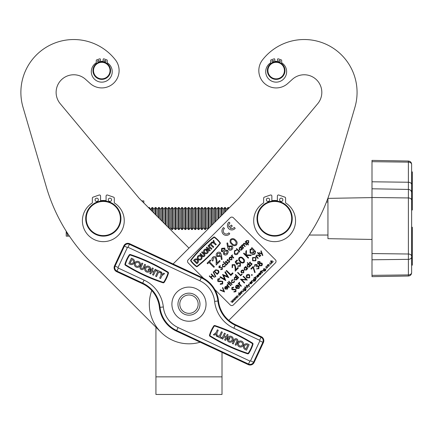 <?xml version="1.0" encoding="UTF-8"?>
<svg xmlns="http://www.w3.org/2000/svg" width="434" height="434" viewBox="0 0 434 434"><rect width="100%" height="100%" fill="white"/><g stroke="black" fill="none" stroke-linecap="round" stroke-linejoin="round"><path stroke-width="0.65" d="M155.936 327.198L155.936 376.848L155.936 327.198L90.863 262.125L160.938 332.2M222.007 352.381L222.007 376.848L222.007 352.381M155.936 394.463L222.007 394.463L222.007 376.848L155.936 376.848L155.936 394.463M193.624 294.192A11.013 11.013 0 0 0 178.992 299.52A11.013 11.013 0 0 0 184.32 314.151A11.013 11.013 0 0 0 198.951 308.824A11.013 11.013 0 0 0 193.624 294.192A11.013 11.013 0 0 1 198.506 309.675A11.013 11.013 0 0 1 183.463 313.706A11.013 11.013 0 0 1 179.437 298.663M181.016 299.579A9.19 9.19 0 0 1 193.564 296.216A9.19 9.19 0 0 1 196.927 308.764A9.19 9.19 0 0 1 184.379 312.127A9.19 9.19 0 0 1 181.016 299.579M181.759 319.641A17.067 17.067 0 0 0 204.441 311.384A17.067 17.067 0 0 0 196.184 288.702A17.067 17.067 0 0 0 173.502 296.959A17.067 17.067 0 0 0 181.759 319.641M130.607 263.405A2.034 2.034 0 0 0 133.314 262.424A2.034 2.034 0 0 0 132.327 259.722L131.898 259.521L130.178 263.205L130.607 263.405M138.712 261.577A3.049 3.049 0 0 0 134.659 263.053A3.049 3.049 0 0 0 136.135 267.105A3.049 3.049 0 0 0 140.187 265.63A3.049 3.049 0 0 0 138.712 261.577M136.564 266.183A2.034 2.034 0 0 0 139.265 265.201A2.034 2.034 0 0 0 138.283 262.494A2.034 2.034 0 0 0 135.582 263.481A2.034 2.034 0 0 0 136.564 266.183M141.169 269.449A2.034 2.034 0 0 0 143.871 268.467L145.591 264.783L144.668 264.355L142.949 268.038A1.02 1.02 0 0 1 141.598 268.532A1.02 1.02 0 0 1 141.104 267.176L142.824 263.492L141.902 263.064L140.182 266.747A2.034 2.034 0 0 0 141.169 269.449M149.008 266.378A3.049 3.049 0 0 0 144.956 267.854A3.049 3.049 0 0 0 146.432 271.906A3.049 3.049 0 0 0 150.658 269.953L148.509 268.95L148.081 269.867L149.291 270.431A2.034 2.034 0 0 1 145.878 268.283A2.034 2.034 0 0 1 149.73 268.847L150.766 269.324A3.049 3.049 0 0 0 149.008 266.378M143.898 274.657A177.132 177.132 0 0 1 125.686 264.832A0.559 0.559 0 0 1 125.442 264.197A33.109 33.109 0 0 1 129.614 255.252A0.559 0.559 0 0 1 130.254 255.029A177.132 177.132 0 0 1 167.703 272.492A0.559 0.559 0 0 1 167.947 273.127A33.109 33.109 0 0 1 163.775 282.073A0.559 0.559 0 0 1 163.13 282.295A177.132 177.132 0 0 1 143.898 274.657M162.972 282.778A177.636 177.636 0 0 1 125.421 265.266A1.069 1.069 0 0 1 124.954 264.056A33.619 33.619 0 0 1 129.191 254.97A1.069 1.069 0 0 1 130.417 254.546A177.636 177.636 0 0 1 167.969 272.058A1.069 1.069 0 0 1 168.43 273.268A33.619 33.619 0 0 1 164.198 282.355A1.069 1.069 0 0 1 162.972 282.778M231.512 336.437A3.049 3.049 0 0 0 227.28 338.39L229.434 339.393L229.863 338.471L228.653 337.907A2.034 2.034 0 0 1 232.065 340.061A2.034 2.034 0 0 1 228.208 339.496L227.177 339.014A3.049 3.049 0 0 0 232.987 340.489A3.049 3.049 0 0 0 231.512 336.437M241.809 341.238A3.049 3.049 0 0 0 237.756 342.714A3.049 3.049 0 0 0 239.226 346.766A3.049 3.049 0 0 0 243.284 345.29A3.049 3.049 0 0 0 241.809 341.238M239.66 345.844A2.034 2.034 0 0 0 242.362 344.862A2.034 2.034 0 0 0 241.38 342.16A2.034 2.034 0 0 0 238.673 343.142A2.034 2.034 0 0 0 239.66 345.844M247.331 344.938L247.331 344.938A2.034 2.034 0 0 0 244.63 345.92A2.034 2.034 0 0 0 245.611 348.621L246.045 348.822L247.765 345.139L247.331 344.938M210.24 335.851A177.132 177.132 0 0 0 247.684 353.314A0.559 0.559 0 0 0 248.324 353.092A33.109 33.109 0 0 0 252.496 344.14A0.559 0.559 0 0 0 252.257 343.511A177.132 177.132 0 0 0 214.808 326.048A0.559 0.559 0 0 0 214.168 326.27A33.109 33.109 0 0 0 209.996 335.216A0.559 0.559 0 0 0 210.24 335.851M228.235 346.137A177.636 177.636 0 0 0 247.526 353.791A1.069 1.069 0 0 0 248.747 353.368A33.619 33.619 0 0 0 252.984 344.287A1.069 1.069 0 0 0 252.523 343.077A177.636 177.636 0 0 0 214.971 325.565A1.069 1.069 0 0 0 213.745 325.988A33.619 33.619 0 0 0 209.508 335.075A1.069 1.069 0 0 0 209.975 336.285A177.636 177.636 0 0 0 228.235 346.137M218.524 300.941A29.729 29.729 0 0 0 201.533 277.228L129.685 243.718A4.405 4.405 0 0 0 123.831 245.85L114.522 265.809A4.405 4.405 0 0 0 116.654 271.662L142.428 283.684A29.729 29.729 0 0 1 159.414 307.397A29.729 29.729 0 0 0 176.405 331.115L248.259 364.62A4.405 4.405 0 0 0 254.112 362.493L263.422 342.534A4.405 4.405 0 0 0 261.29 336.681L235.516 324.659A29.729 29.729 0 0 1 218.524 300.941L217.895 301.012A30.364 30.364 0 0 0 235.25 325.234L235.516 324.659M249.116 344.645L247.76 344.016A3.049 3.049 0 0 0 243.707 345.491A3.049 3.049 0 0 0 245.183 349.544L246.534 350.173L249.116 344.645M233.275 343.988L234.989 340.305A1.02 1.02 0 0 1 236.346 339.811A1.02 1.02 0 0 1 236.834 341.162L235.119 344.851L236.036 345.28L237.756 341.591A2.034 2.034 0 0 0 236.774 338.889A2.034 2.034 0 0 0 234.072 339.876L232.353 343.56L233.275 343.988M225.702 337.657L223.857 336.795L222.783 339.1L221.866 338.666L224.443 333.138L225.365 333.572L224.291 335.873L226.136 336.735L227.21 334.43L228.127 334.858L225.55 340.386L224.628 339.958L225.702 337.657M217.89 335.694L217.461 336.616L221.15 338.336L221.579 337.413L220.195 336.768L222.344 332.162L221.421 331.733L219.273 336.339L217.89 335.694M216.083 333.73L216.148 336.003L217.071 336.431L216.973 333.024L218.264 330.258L217.342 329.829L216.056 332.596L213.382 334.712L214.304 335.146L216.083 333.73M161.86 274.608L161.795 272.34L160.873 271.906L160.965 275.319L159.679 278.08L160.602 278.514L161.887 275.747L164.562 273.626L163.64 273.198L161.86 274.608M160.048 272.644L160.477 271.727L156.793 270.008L156.365 270.924L157.748 271.57L155.6 276.181L156.517 276.61L158.665 272.004L160.048 272.644M152.236 270.686L154.081 271.548L155.155 269.243L156.077 269.671L153.5 275.199L152.578 274.771L153.652 272.465L151.808 271.608L150.734 273.914L149.811 273.48L152.388 267.952L153.311 268.386L152.236 270.686M128.827 263.698L130.178 264.328A3.049 3.049 0 0 0 134.231 262.852A3.049 3.049 0 0 0 132.761 258.8L131.404 258.17L128.827 263.698M371.998 161.681L408.394 162.132L408.394 161.03L371.998 160.396L371.998 276.653L408.394 276.019L408.394 162.132A3.304 2.338 0 0 1 411.638 164.47L411.638 171.88L412.3 171.88L412.3 201.409L411.638 201.409L411.638 227.275L412.3 227.275L412.3 265.169L411.638 265.169L412.3 264.957M411.638 241.065L411.638 257.872L412.3 257.872M371.998 239.443L327.952 238.673L327.952 198.371L371.998 197.6M411.638 164.47L411.638 272.579A3.304 2.338 180 0 1 408.394 274.912L371.998 275.362M411.638 185.904L411.638 172.108L412.3 172.108M411.638 227.047L412.3 227.275M412.3 201.409L412.3 202.705L411.638 202.705M411.638 210.002L412.3 210.002L412.3 202.705M105.272 62.024A9.25 9.25 0 0 0 104.41 61.72M103.14 61.438A9.25 9.25 0 0 0 100.39 61.438M99.12 61.72A9.25 9.25 0 0 0 98.258 62.024M106.075 200.676A18.06 18.06 0 0 0 100.569 200.676M208.108 228.973L208.108 207.512L206.828 209.334L206.828 227.709L207.875 229.206L188.969 248.112L139.14 198.278L60.207 103.672A17.62 17.62 0 0 1 61.52 79.693A17.62 17.62 0 0 1 85.536 79.303L90.153 83.464A17.344 17.344 0 0 0 115.455 59.935A52.856 52.856 0 0 0 23.007 107.231L46.351 187.016A176.182 176.182 0 0 0 90.863 262.125M272.671 62.024A9.25 9.25 0 0 1 273.534 61.72M274.798 61.438A9.25 9.25 0 0 1 277.554 61.438M278.818 61.72A9.25 9.25 0 0 1 279.68 62.024M271.863 200.676A18.06 18.06 0 0 1 277.369 200.676M200.172 342.198A39.64 39.64 0 0 1 151.759 290.514M287.075 262.125L228.832 320.373L287.075 262.125A176.182 176.182 0 0 0 331.592 187.016L354.936 107.231L331.592 187.016M173.112 263.97L238.803 198.278L317.731 103.672A17.62 17.62 0 0 0 316.424 79.693A17.62 17.62 0 0 0 292.407 79.303L287.791 83.464A17.344 17.344 0 0 1 262.483 59.935A52.856 52.856 0 0 1 354.936 107.231M292.407 79.303L287.791 83.464M228.675 208.407L228.675 207.512L229.043 208.038L238.803 198.278M188.969 248.112L169.699 228.843L170.491 227.709L170.491 209.334L171.766 207.512L171.766 229.532L170.491 227.709M148.645 207.783L143.844 202.982L143.844 200.904L142.271 200.904L142.509 201.653M142.271 200.904L141.766 200.904L139.14 198.278M60.207 103.672A17.62 17.62 0 0 1 61.52 79.693A17.62 17.62 0 0 1 85.536 79.303L90.153 83.464M23.007 107.231L46.351 187.016M291.686 218.524A17.067 17.067 0 0 0 274.619 201.457A17.067 17.067 0 0 0 257.552 218.524A17.067 17.067 0 0 0 274.619 235.591A17.067 17.067 0 0 0 291.686 218.524M256.999 218.524A17.62 17.62 0 0 1 274.619 200.904A17.62 17.62 0 0 1 292.239 218.524A17.62 17.62 0 0 1 274.619 236.139A17.62 17.62 0 0 1 256.999 218.524M120.392 218.524A17.067 17.067 0 0 0 103.325 201.457A17.067 17.067 0 0 0 86.257 218.524A17.067 17.067 0 0 0 103.325 235.591A17.067 17.067 0 0 0 120.392 218.524M85.704 218.524A17.62 17.62 0 0 1 103.325 200.904A17.62 17.62 0 0 1 120.94 218.524A17.62 17.62 0 0 1 103.325 236.139A17.62 17.62 0 0 1 85.704 218.524M110.024 70.585A8.257 8.257 0 0 0 101.768 62.328A8.257 8.257 0 0 0 93.505 70.585A8.257 8.257 0 0 0 101.768 78.847A8.257 8.257 0 0 0 110.024 70.585M92.957 70.585A8.81 8.81 0 0 1 101.768 61.774A8.81 8.81 0 0 1 110.572 70.585A8.81 8.81 0 0 1 101.768 79.395A8.81 8.81 0 0 1 92.957 70.585M284.433 70.585A8.257 8.257 0 0 0 276.176 62.328A8.257 8.257 0 0 0 267.919 70.585A8.257 8.257 0 0 0 276.176 78.847A8.257 8.257 0 0 0 284.433 70.585M267.366 70.585A8.81 8.81 0 0 1 276.176 61.774A8.81 8.81 0 0 1 284.986 70.585A8.81 8.81 0 0 1 276.176 79.395A8.81 8.81 0 0 1 267.366 70.585M227.926 209.155L227.926 207.512L228.675 207.512M225.371 211.711L225.371 207.512L224.622 207.512L224.622 212.459M223.347 213.734L223.347 209.334L224.622 207.512M222.067 215.014L222.067 207.512L221.318 207.512L221.318 215.763M220.043 217.038L220.043 209.334L221.318 207.512M218.769 218.313L218.769 207.512L218.014 207.512L218.014 219.067M216.74 220.342L216.74 209.334L218.014 207.512M215.465 221.617L215.465 207.512L214.711 207.512L214.711 222.371M213.436 223.646L213.436 209.334L214.711 207.512M212.161 224.921L212.161 207.512L211.407 207.512L211.407 225.669M210.132 226.949L210.132 209.334L211.407 207.512M208.857 228.224L208.857 207.512L208.108 207.512M206.828 227.709L205.553 229.532L205.553 207.512L204.805 207.512L204.805 229.532L203.524 227.709L203.524 209.334L204.805 207.512M203.524 227.709L202.249 229.532L202.249 207.512L201.501 207.512L201.501 229.532L200.22 227.709L200.22 209.334L201.501 207.512M200.22 227.709L198.946 229.532L198.946 207.512L198.197 207.512L198.197 229.532L196.917 227.709L196.917 209.334L198.197 207.512M196.917 227.709L195.642 229.532L195.642 207.512L194.893 207.512L194.893 229.532L193.618 227.709L193.618 209.334L194.893 207.512M193.618 227.709L192.338 229.532L192.338 207.512L191.589 207.512L191.589 229.532L190.314 227.709L190.314 209.334L191.589 207.512M190.314 227.709L189.034 229.532L189.034 207.512L188.285 207.512L188.285 229.532L187.011 227.709L187.011 209.334L188.285 207.512M187.011 227.709L185.73 229.532L185.73 207.512L184.982 207.512L184.982 229.532L183.707 227.709L183.707 209.334L184.982 207.512M183.707 227.709L182.426 229.532L182.426 207.512L181.678 207.512L181.678 229.532L180.403 227.709L180.403 209.334L181.678 207.512M180.403 227.709L179.123 229.532L179.123 207.512L178.374 207.512L178.374 229.532L177.099 227.709L177.099 209.334L178.374 207.512M177.099 227.709L175.824 229.532L175.824 207.512L175.07 207.512L175.07 229.532L173.795 227.709L173.795 209.334L175.07 207.512M173.795 227.709L172.52 229.532L172.52 207.512L171.766 207.512M169.217 228.355L169.217 207.512L168.468 207.512L168.468 227.606M167.188 226.326L167.188 209.334L168.468 207.512M165.913 225.051L165.913 207.512L165.164 207.512L165.164 224.302M163.884 223.027L163.884 209.334L165.164 207.512M162.609 221.747L162.609 207.512L161.86 207.512L161.86 220.998M160.58 219.723L160.58 209.334L161.86 207.512M159.305 218.443L159.305 207.512L158.556 207.512L158.556 217.694M157.276 216.42L157.276 209.334L158.556 207.512M156.001 215.139L156.001 207.512L155.253 207.512L155.253 214.391M153.972 213.116L153.972 209.334L155.253 207.512M152.697 211.835L152.697 207.512L151.949 207.512L151.949 211.087M149.394 208.537L149.394 207.512L148.645 207.512M66.218 231.197L66.218 236.139L67.791 236.139L66.662 231.908M69.435 236.139L67.791 236.139M150.674 209.812L151.949 207.512M226.651 210.43L226.651 209.334L227.926 207.512M97.639 61.227A0.825 0.825 0 0 0 98.464 62.051A0.825 0.825 0 0 0 99.288 61.227A0.825 0.825 0 0 0 98.464 60.402A0.825 0.825 0 0 0 97.639 61.227M104.241 61.227A0.825 0.825 0 0 0 105.071 62.051A0.825 0.825 0 0 0 105.896 61.227A0.825 0.825 0 0 0 105.071 60.402A0.825 0.825 0 0 0 104.241 61.227M100.39 61.883L100.39 59.366A0.548 0.548 0 0 0 99.657 58.845L96.646 59.903A0.548 0.548 0 0 0 96.277 60.418L96.277 62.784A10.459 10.459 0 0 0 101.768 82.145A10.459 10.459 0 0 0 107.258 62.784L107.258 60.418A0.548 0.548 0 0 0 106.889 59.903L103.872 58.845A0.548 0.548 0 0 0 103.14 59.366L103.14 61.883M272.047 61.227A0.825 0.825 0 0 0 272.872 62.051A0.825 0.825 0 0 0 273.697 61.227A0.825 0.825 0 0 0 272.872 60.402A0.825 0.825 0 0 0 272.047 61.227M278.655 61.227A0.825 0.825 0 0 0 279.48 62.051A0.825 0.825 0 0 0 280.304 61.227A0.825 0.825 0 0 0 279.48 60.402A0.825 0.825 0 0 0 278.655 61.227M274.798 61.883L274.798 59.366A0.548 0.548 0 0 0 274.066 58.845L271.055 59.903A0.548 0.548 0 0 0 270.686 60.418L270.686 62.784A10.459 10.459 0 0 0 276.176 82.145A10.459 10.459 0 0 0 281.666 62.784L281.666 60.418A0.548 0.548 0 0 0 281.297 59.903L278.286 58.845A0.548 0.548 0 0 0 277.554 59.366L277.554 61.883M95.062 199.803A1.649 1.649 0 0 0 96.717 201.457A1.649 1.649 0 0 0 98.366 199.803A1.649 1.649 0 0 0 96.717 198.154A1.649 1.649 0 0 0 95.062 199.803M108.278 199.803A1.649 1.649 0 0 0 109.932 201.457A1.649 1.649 0 0 0 111.581 199.803A1.649 1.649 0 0 0 109.932 198.154A1.649 1.649 0 0 0 108.278 199.803M100.569 201.121L100.569 196.081A1.101 1.101 0 0 0 99.104 195.04L93.082 197.15A1.101 1.101 0 0 0 92.344 198.192L92.344 202.917A20.919 20.919 0 0 0 103.325 241.646A20.919 20.919 0 0 0 114.299 202.917L114.299 198.192A1.101 1.101 0 0 0 113.567 197.15L107.54 195.04A1.101 1.101 0 0 0 106.075 196.081L106.075 201.121M266.362 199.803A1.649 1.649 0 0 0 268.011 201.457A1.649 1.649 0 0 0 269.666 199.803A1.649 1.649 0 0 0 268.011 198.154A1.649 1.649 0 0 0 266.362 199.803M279.572 199.803A1.649 1.649 0 0 0 281.227 201.457A1.649 1.649 0 0 0 282.876 199.803A1.649 1.649 0 0 0 281.227 198.154A1.649 1.649 0 0 0 279.572 199.803M271.863 201.121L271.863 196.081A1.101 1.101 0 0 0 270.398 195.04L264.377 197.15A1.101 1.101 0 0 0 263.639 198.192L263.639 202.917A20.919 20.919 0 0 0 274.619 241.646A20.919 20.919 0 0 0 285.599 202.917L285.599 198.192A1.101 1.101 0 0 0 284.861 197.15L278.834 195.04A1.101 1.101 0 0 0 277.369 196.081L277.369 201.121M228.68 228.647A4.405 4.405 0 0 0 235.206 228.317L234.262 227.378A3.081 3.081 0 0 1 230.134 228.127L232.261 226L231.327 225.062L229.195 227.194A3.081 3.081 0 0 1 229.949 223.06L229.006 222.121A4.405 4.405 0 0 0 228.68 228.647M224.166 233.161A3.081 3.081 0 0 1 224.497 228.512L223.559 227.568A4.405 4.405 0 0 0 223.228 234.094A4.405 4.405 0 0 0 229.754 233.769L228.816 232.825A3.081 3.081 0 0 1 224.166 233.161M204.826 252.501A1.584 1.584 0 0 1 206.264 249.827L206.893 249.197A2.382 2.382 0 0 0 204.262 253.06A2.382 2.382 0 0 0 207.626 253.06A2.382 2.382 0 0 0 207.322 249.441L206.014 250.749L206.573 251.308L207.311 250.575A1.584 1.584 0 0 1 204.826 252.501M198.56 258.767A1.584 1.584 0 0 0 200.801 258.767A1.584 1.584 0 0 0 200.801 256.521A1.584 1.584 0 0 0 198.56 256.521A1.584 1.584 0 0 0 198.56 258.767M201.36 255.962A2.382 2.382 0 0 0 197.996 255.962A2.382 2.382 0 0 0 197.996 259.326A2.382 2.382 0 0 0 201.36 259.326A2.382 2.382 0 0 0 201.36 255.962M191.101 260.78A25.828 25.828 0 0 0 196.548 266.221A0.434 0.434 0 0 0 197.074 266.216A138.158 138.158 0 0 0 219.864 243.425A0.434 0.434 0 0 0 219.875 242.899A25.828 25.828 0 0 0 214.429 237.452A0.434 0.434 0 0 0 213.897 237.463A138.158 138.158 0 0 0 191.112 260.248A0.434 0.434 0 0 0 191.101 260.78M193.342 263.986A26.224 26.224 0 0 0 196.309 266.541A0.83 0.83 0 0 0 197.324 266.525A138.56 138.56 0 0 0 220.174 243.675A0.83 0.83 0 0 0 220.19 242.66A26.224 26.224 0 0 0 214.662 237.132A0.83 0.83 0 0 0 213.653 237.148A138.56 138.56 0 0 0 190.797 260.004A0.83 0.83 0 0 0 190.781 261.013A26.224 26.224 0 0 0 193.342 263.986M214.884 289.597L230.237 304.95A2.203 2.203 0 0 0 233.351 304.95L275.395 262.906A2.203 2.203 0 0 0 275.395 259.787L233.351 217.743A2.203 2.203 0 0 0 230.237 217.743L188.193 259.787A2.203 2.203 0 0 0 188.193 262.906L203.546 278.259M194.372 259.586L193.553 260.411L196.917 263.774L197.741 262.95A2.382 2.382 0 0 0 197.741 259.586A2.382 2.382 0 0 0 194.372 259.586M194.671 260.411L196.917 262.651L197.177 262.391A1.584 1.584 0 0 0 197.177 260.145A1.584 1.584 0 0 0 194.937 260.145L194.671 260.411M212.047 241.917L211.483 242.476L214.011 243.317L215.693 244.998L216.251 244.44L214.57 242.758L213.729 240.235L213.165 240.794L213.729 242.476L212.047 241.917M211.244 242.714L208.998 244.96L209.562 245.519L210.403 244.678L213.208 247.483L213.767 246.924L210.962 244.12L211.803 243.279L211.244 242.714M208.005 245.953L209.405 247.358L208.282 248.481L206.882 247.076L206.324 247.64L209.687 251.004L210.246 250.445L208.846 249.04L209.969 247.917L211.369 249.322L211.928 248.758L208.564 245.394L208.005 245.953M200.503 253.461L199.938 254.02L202.184 256.266A1.584 1.584 0 0 0 204.425 256.266A1.584 1.584 0 0 0 204.425 254.02L202.184 251.78L201.62 252.338L203.866 254.579A0.792 0.792 0 0 1 203.866 255.702A0.792 0.792 0 0 1 202.743 255.702L200.503 253.461M208.966 262.451L207.642 263.774L207.083 263.216L210.295 260.004L210.853 260.563L209.524 261.886L214.418 266.78L213.859 267.339L208.966 262.451M213.235 257.899L213.159 260.492L212.6 261.051C211.591 259.782 211.629 258.534 212.709 257.313C213.816 256.299 214.955 256.25 216.121 257.161L216.924 260.302L216.924 263.156L219.588 260.492L220.147 261.051L216.165 265.033L216.165 260.525L215.595 257.753L213.235 257.899M221.481 255.089L222.105 259.375L221.356 259.57L220.792 255.697L220.228 256.358L216.854 256.499C215.942 255.29 216.007 254.107 217.06 252.957C218.204 251.932 219.371 251.883 220.564 252.805L221.481 255.089M219.783 255.686L219.973 253.331L217.597 253.543L217.385 255.914L219.783 255.686M222.208 248.932L221.904 250.928L223.977 250.657L224.199 248.611L222.208 248.932M224.774 248.069L225.078 250.049L227.644 250.38L228.327 251.953L227.373 254.107C226.212 255.252 224.991 255.349 223.705 254.405L223.353 251.769L221.335 251.476L221.676 248.34L224.774 248.069M224.546 251.205L224.28 253.863L226.819 253.543L227.096 250.95L224.546 251.205M227.633 247.358L226.928 243.094L227.682 242.937L228.306 246.718L228.854 246.056L232.174 245.964C233.096 247.163 233.042 248.335 232 249.479C230.872 250.483 229.722 250.526 228.55 249.61L227.633 247.358M229.282 246.745L229.13 249.067L231.468 248.894L231.642 246.555L229.282 246.745M236.432 245.047C234.669 246.176 233.058 245.872 231.61 244.141C229.874 242.693 229.57 241.082 230.704 239.318C232.478 238.163 234.105 238.445 235.591 240.159C237.306 241.64 237.588 243.273 236.432 245.047M232.168 243.582C233.253 244.96 234.496 245.253 235.89 244.467L236.183 242.302L235.033 240.718C233.921 239.373 232.673 239.091 231.279 239.856C230.492 241.255 230.79 242.492 232.168 243.582M212.367 279.214L209.253 276.1L209.535 275.823L210.81 277.098L212.41 275.503L211.13 274.223L211.412 273.946L214.526 277.06L214.244 277.337L212.731 275.823L211.13 277.418L212.649 278.937L212.367 279.214M213.192 272.004L213.485 271.711L215.817 276.642L215.524 276.941L213.192 272.004M218.166 273.42L217.201 274.386L214.087 271.272L215.817 269.764L218.237 270.311C219.181 271.369 219.159 272.406 218.166 273.42M217.163 273.783L218.329 272.46L217.96 270.588L215.948 270.219L214.684 271.31L217.163 273.783M222.3 269.443L220.673 269.709L220.776 269.292L221.98 269.123L222.062 267.984L219.007 267.642L219.045 266.151L220.401 265.847L220.342 266.292L219.333 266.498L219.273 267.349L222.349 267.713L222.3 269.443M222.55 264.404L224.123 263.899L224.036 264.273L222.805 264.707L222.723 266.574L224.606 266.498L225.034 265.272L225.42 265.196L224.883 266.785L222.468 266.877L222.55 264.404M223.309 262.288L223.331 261.789L223.83 261.767L223.808 262.266L223.309 262.288M226.423 265.158L224.15 262.885L224.427 262.603L226.705 264.881L226.423 265.158M225.561 261.393L226.467 261.132L226.472 261.518L225.843 261.669L225.854 262.272L227.883 262.467L227.872 263.791L226.917 264.132L226.89 263.736L227.579 263.525L227.617 262.76L225.582 262.565L225.561 261.393M227.237 259.711L228.143 259.456L228.154 259.841L227.519 259.993L227.53 260.595L229.559 260.791L229.548 262.114L228.593 262.456L228.566 262.06L229.255 261.848L229.293 261.078L227.259 260.888L227.237 259.711M229.027 258.675L229.521 257.433L230.758 256.944L231.881 257.438L231.875 259.787L229.526 259.798L229.027 258.675M229.798 257.715L229.808 259.516L231.593 259.51L231.604 257.72L229.798 257.715M233.492 258.094L231.213 255.816L231.496 255.539L231.832 255.87L232.331 254.774L232.277 256.217L233.769 257.812L233.492 258.094M234.447 250.749L236.459 250.038L236.4 250.472L234.751 251.085L234.691 253.781L237.403 253.7L238 252.067L238.429 252.008L237.729 254.015L235.895 254.758L234.393 254.042L234.447 250.749M239.519 252.062L236.329 248.866L236.606 248.59L239.801 251.785L239.519 252.062M240.197 246.832L240.479 246.555L242.752 248.828L242.476 249.111L242.08 248.715L241.586 250.076L239.215 250.082L239.237 247.711L240.62 247.255L240.197 246.832M239.525 247.988L239.497 249.805L241.315 249.789L241.342 247.977L239.525 247.988M243.393 248.188L241.12 245.915L241.396 245.633L241.792 246.029L242.145 244.809L243.414 244.635L243.702 243.252L245.557 243.561L246.789 244.798L246.507 245.074L245.275 243.843L243.935 243.577L244.347 245.47L245.232 246.355L244.95 246.631L243.794 245.476L242.373 245.139L242.714 246.951L243.675 247.912L243.393 248.188M248.264 244.998L245.15 241.879L245.432 241.602L245.85 242.026L246.311 240.642L248.677 240.615L248.677 242.991L247.293 243.463L248.546 244.716L248.264 244.998M246.588 240.924L246.572 242.747L248.389 242.714L248.4 240.903L246.588 240.924M222.675 283.945L220.233 284.341L220.391 283.711L222.197 283.467L222.316 281.758L221.693 281.465L218.703 281.693L217.732 281.243L217.792 279.002L219.826 278.547L219.734 279.214L218.226 279.529L218.134 280.803L222.745 281.346L222.675 283.945M225.788 280.586L219.875 277.158L220.309 276.724L224.649 279.236L222.582 274.451L227.383 276.458L224.899 272.14L225.327 271.711L228.74 277.641L223.7 275.53L225.788 280.586M230.834 275.541L226.163 270.87L226.586 270.453L230.774 274.641L232.575 272.845L233.053 273.328L230.834 275.541M232.581 265.174L232.575 267.339L232.152 267.756L232.119 264.675L234.919 264.653L235.651 267.273L235.733 269.688L237.903 267.518L238.385 267.995L235.206 271.169L235.087 267.425L234.539 265.109L232.581 265.174M235.147 261.886L237.067 259.971L237.544 260.449L235.955 262.038L236.931 263.519L237.393 262.879L240.393 262.933L240.409 266.21L237.664 266.319L238.082 265.901L239.953 265.706L239.953 263.335L237.794 263.433L237.007 264.702L235.147 261.886M244.076 262.537C242.59 263.405 241.25 263.107 240.062 261.648C238.597 260.46 238.299 259.12 239.167 257.628C240.664 256.744 242.02 257.026 243.235 258.474C244.684 259.689 244.966 261.046 244.076 262.537M240.479 261.225C241.385 262.391 242.427 262.668 243.615 262.049L243.81 260.243L242.818 258.892C241.89 257.753 240.837 257.487 239.66 258.094C239.042 259.277 239.313 260.319 240.479 261.225M248.205 258.17L243.534 253.499L243.951 253.082L245.731 254.861L245.899 251.134L246.501 250.537L246.3 254.926L251.351 255.029L250.792 255.588L246.371 255.501L248.622 257.753L248.205 258.17M252.094 248.649L251.498 248.053L251.921 247.63L255.55 251.514L254.921 254.091L252.1 254.758L254.46 253.716C255.36 252.783 255.349 251.877 254.438 250.988L253.548 252.827C252.393 253.803 251.237 253.814 250.082 252.859L250.087 249.344L252.094 248.649M250.543 249.729L250.516 252.458L253.152 252.387L253.19 249.74L250.543 249.729M224.53 291.974L220.098 290.178L220.396 289.874L223.89 291.29L222.474 287.802L222.772 287.498L224.53 291.974M227.156 288.865L227.514 287.547L227.893 287.433L227.47 289.109L225.154 289.082L224.655 288.062L225.121 286.749L226.483 286.277L227.524 286.82L225.485 288.86L227.156 288.865M225.235 288.55L226.966 286.82L225.414 287.015L225.04 287.813L225.235 288.55M229.081 287.422L226.803 285.143L227.085 284.867L227.416 285.198L227.921 284.102L227.861 285.545L229.358 287.14L229.081 287.422M228.441 283.505L227.524 282.588L227.801 282.312L228.718 283.228L229.119 282.827L229.402 283.109L229 283.505L230.996 285.501L230.714 285.784L228.718 283.787L228.322 284.189L228.04 283.907L228.441 283.505M228.723 281.791L228.74 281.292L229.239 281.27L229.217 281.769L228.723 281.791M231.832 284.666L229.559 282.388L229.836 282.111L232.114 284.384L231.832 284.666M231.669 280.196L233.248 279.686L233.156 280.066L231.93 280.5L231.848 282.366L233.731 282.29L234.154 281.064L234.544 280.988L234.002 282.577L231.593 282.67L231.669 280.196M235.347 276.599L235.629 276.322L237.903 278.595L237.626 278.878L237.23 278.482L236.736 279.843L234.365 279.849L234.387 277.478L235.77 277.022L235.347 276.599M234.669 277.755L234.648 279.572L236.465 279.556L236.492 277.744L234.669 277.755M238.505 277.999L235.309 274.803L235.586 274.521L238.781 277.717L238.505 277.999M240.696 275.802L237.582 272.688L237.865 272.406L240.658 275.205L241.857 274.006L242.177 274.326L240.696 275.802M240.908 271.711L241.396 270.469L242.639 269.981L243.762 270.474L243.756 272.823L241.402 272.834L240.908 271.711M241.678 270.751L241.684 272.557L243.474 272.547L243.479 270.756L241.678 270.751M245.21 266.736L245.492 266.46L247.765 268.733L247.488 269.015L247.092 268.619L246.599 269.981L244.228 269.986L244.25 267.621L245.633 267.16L245.21 266.736M244.532 267.892L244.51 269.709L246.328 269.693L246.355 267.881L244.532 267.892M247.25 262.863L247.526 262.586L250.722 265.776L250.44 266.058L250.049 265.662L249.55 267.029L247.179 267.029L247.206 264.664L248.606 264.225L247.25 262.863M247.488 264.941L247.461 266.753L249.284 266.736L249.311 264.924L247.488 264.941M249.539 262.331L250.445 262.071L250.451 262.456L249.821 262.608L249.832 263.21L251.861 263.405L251.85 264.729L250.89 265.071L250.868 264.675L251.557 264.463L251.595 263.698L249.561 263.503L249.539 262.331M252.61 260.801L252.577 257.536L255.87 257.514L255.876 260.785L252.61 260.801M252.913 257.839L252.892 260.519L255.545 260.476L255.588 257.791L252.913 257.839M257.986 258.512L255.713 256.234L255.989 255.957L256.402 256.369L256.82 255.051L258.821 255.355L259.982 256.516L259.706 256.792L258.084 255.241L257.047 255.376L256.879 256.754L258.268 258.23L257.986 258.512M260.584 255.919L257.389 252.724L257.671 252.442L260.861 255.637L260.584 255.919M261.99 254.123L258.984 252.962L259.288 252.659L261.8 253.635L260.839 251.107L261.143 250.803L262.858 255.317L262.559 255.621L261.99 254.123M235.933 291.67L233.899 292.001L234.029 291.474L235.532 291.268L235.635 289.847L232.624 289.793L231.816 289.418L231.864 287.547L233.563 287.172L233.487 287.726L232.228 287.986L232.147 289.049L235.993 289.5L235.933 291.67M238.635 288.171L239.08 286.521L239.552 286.375L239.025 288.474L236.129 288.442L235.51 287.162L236.091 285.523L237.794 284.937L239.091 285.615L236.546 288.16L238.635 288.171M236.232 287.775L238.391 285.615L236.454 285.854L235.987 286.852L236.232 287.775M241.038 286.364L238.195 283.516L238.543 283.169L238.96 283.586L239.188 282.425L239.59 282.219L239.519 284.02L241.385 286.011L241.038 286.364M244.684 282.718L244.331 283.066L240.441 279.176L246.149 279.594L243.083 276.529L243.436 276.181L247.326 280.071L241.624 279.664L244.684 282.718M246.094 276.463L246.707 274.906L248.253 274.293L249.653 274.917L249.648 277.852L246.713 277.858L246.094 276.463M247.054 275.259L247.065 277.516L249.3 277.505L249.311 275.27L247.054 275.259M251.546 275.308L251.546 274.657L252.192 274.657L252.192 275.308L251.546 275.308M251.221 269.194L250.819 268.792L253.217 266.4L255.165 272.438L254.693 272.574L253.027 267.387L251.221 269.194M255.181 265.033L254.612 266.796L254.774 264.642L256.923 264.512L257.27 265.771L258.946 266.14L258.859 268.744L256.413 268.896L258.463 268.337L258.631 266.525L256.608 266.899L256.212 266.498L256.57 264.865L255.181 265.033M258.181 262.033L258.013 263.411L259.445 263.264L259.554 261.854L258.181 262.033M259.917 261.518L260.178 262.885L261.962 263.167L262.478 264.268L261.87 265.727L259.353 265.847L259.055 264.008L257.66 263.753L257.801 261.615L259.917 261.518M259.852 263.655L259.711 265.505L261.474 265.326L261.621 263.525L259.852 263.655M232.743 302.444L230.812 301.641L232.38 302.037L231.875 300.583L233.291 301.125L232.895 299.558L233.693 301.494L232.239 300.984L232.743 302.444M234.854 300.333L232.922 299.536L234.49 299.932L233.98 298.473L235.402 299.021L235.006 297.453L235.798 299.389L234.344 298.874L234.854 300.333M236.959 298.229L235.027 297.426L236.601 297.822L236.063 296.395L237.506 296.91L237.116 295.342L237.908 297.279L236.454 296.769L236.959 298.229M238.586 296.335L238.901 296.026L238.586 296.335M238.695 292.657L240.778 294.409L240.376 294.339L240.078 295.158L238.657 295.158L238.667 293.737L239.508 293.476L238.695 292.657M238.841 293.905L238.825 294.995L239.915 294.984L239.931 293.894L238.841 293.905M240.138 292.722L240.431 291.974L241.174 291.681L241.846 291.979L241.846 293.389L240.436 293.395L240.138 292.722M240.599 292.142L240.604 293.227L241.678 293.221L241.684 292.147L240.599 292.142M242.129 291.637L241.64 290.813L242.622 291.74L243.311 291.588L243.469 290.921L242.693 289.76L243.36 290.427L243.474 291.762L242.129 291.637M244.516 288.42L245.899 289.565L245.644 290.596L244.516 290.861L245.46 290.444L245.378 289.283L245.096 290.091L243.707 290.102L243.713 288.697L244.516 288.42M243.892 288.849L243.881 289.945L244.939 289.912L244.95 288.854L243.892 288.849M246.192 288.995L244.445 286.912L245.253 287.72L245.492 286.917L246.691 287.096L247.391 287.796L246.252 287.031L245.628 287.113L245.525 287.937L246.192 288.995M246.577 285.881L246.192 285.16L246.745 285.713L246.984 285.474L246.913 285.881L248.107 287.075L246.745 286.049L246.507 286.288L246.577 285.881M248.926 286.028L247.125 285.328L248.818 285.729L248.422 284.037L249.452 286.744L248.926 286.028M249.257 284.682L249.789 283.771L249.257 284.682M251.34 283.559L251.78 282.697L251.53 283.706L250.136 283.69L249.838 283.076L250.12 282.29L250.939 282.008L251.557 282.333L250.337 283.554L251.34 283.559M250.19 283.369L251.226 282.333L250.293 282.447L250.19 283.369M252.539 282.642L251.177 281.281L251.59 281.357L251.839 280.57L253.044 280.749L253.738 281.449L252.599 280.684L251.98 280.765L251.877 281.59L252.539 282.642M254.194 278.736L255.577 279.887L255.322 280.917L254.194 281.183L255.138 280.765L255.062 279.604L254.774 280.413L253.385 280.424L253.391 279.019L254.194 278.736M253.57 279.171L253.564 280.261L254.617 280.234L254.633 279.176L253.57 279.171M253.982 277.614L254.291 277.304L253.982 277.614M255.848 279.339L254.649 277.803L255.848 279.339M256.423 278.764L255.056 277.397L255.469 277.478L255.718 276.686L256.923 276.87L257.622 277.565L256.478 276.8L255.859 276.887L255.756 277.711L256.423 278.764M258.48 276.42L258.919 275.557L258.669 276.567L257.275 276.55L256.977 275.937L257.259 275.151L258.078 274.868L258.697 275.194L257.476 276.415L258.48 276.42M257.329 276.23L258.366 275.194L257.433 275.308L257.329 276.23M260.156 274.744L260.595 273.881L260.346 274.89L258.952 274.874L258.653 274.261L258.935 273.474L259.754 273.192L260.378 273.518L259.152 274.738L260.156 274.744M259.006 274.554L260.042 273.518L259.109 273.632L259.006 274.554M261.311 273.876L259.944 272.509L260.313 272.547L260.617 271.885L260.579 272.753L261.311 273.876M260.232 271.364L260.546 271.049L260.232 271.364M262.103 273.084L260.905 271.554L262.103 273.084M262.673 272.509L261.311 271.147L261.724 271.223L261.973 270.436L263.178 270.615L263.872 271.315L262.733 270.55L262.114 270.632L262.011 271.456L262.673 272.509M264.328 268.603L265.711 269.753L265.456 270.783L264.328 271.049L265.272 270.632L265.196 269.471L264.908 270.279L263.519 270.29L263.525 268.885L264.328 268.603M263.704 269.037L263.698 270.127L264.751 270.1L264.767 269.042L263.704 269.037M265.896 269.026L266.21 268.711L265.896 269.026M266.026 266.378L266.975 266.075L266.183 266.563L266.134 267.68L267.263 267.637L267.751 266.856L267.425 267.805L265.982 267.865L266.026 266.378M267.355 265.505L267.648 264.762L268.391 264.469L269.064 264.767L269.064 266.172L267.653 266.178L267.355 265.505M267.816 264.93L267.821 266.009L268.89 266.004L268.896 264.935L267.816 264.93M269.97 264.952L270.284 264.642L269.97 264.952M270.035 263.726L269.552 262.906L270.528 263.829L271.217 263.682L271.375 263.009L270.604 261.848L271.272 262.516L271.386 263.85L270.035 263.726M272.357 262.83L270.604 260.747L271.711 261.854L272.02 260.438L271.944 261.805L273.458 261.729L271.896 262.033L272.357 262.83M259.624 340.245L233.85 328.229A33.668 33.668 0 0 1 214.613 301.37A25.79 25.79 0 0 0 199.873 280.793L128.019 247.288A0.467 0.467 0 0 0 127.401 247.516L118.091 267.474A0.467 0.467 0 0 0 118.314 268.093L144.088 280.114A33.668 33.668 0 0 1 163.33 306.974A25.79 25.79 0 0 0 178.07 327.545L249.924 361.05A0.467 0.467 0 0 0 250.543 360.828L259.852 340.869A0.467 0.467 0 0 0 259.624 340.245L261.29 336.681M233.85 328.229L235.25 325.234L261.018 337.256A3.77 3.77 0 0 1 262.847 342.263L253.537 362.222A3.77 3.77 0 0 1 248.53 364.045L176.676 330.54A29.094 29.094 0 0 1 160.048 307.332A30.364 30.364 0 0 0 142.694 283.104L116.92 271.087A3.77 3.77 0 0 1 115.097 266.08L124.406 246.121A3.77 3.77 0 0 1 129.413 244.293L201.267 277.803L201.533 277.228M199.873 280.793L201.267 277.803A29.094 29.094 0 0 1 217.895 301.012L214.613 301.37M128.019 247.288L129.685 243.718M127.401 247.516L123.831 245.85M118.091 267.474L114.522 265.809M118.314 268.093L116.654 271.662M144.088 280.114L142.428 283.684M163.33 306.974L159.414 307.397M178.07 327.545L176.405 331.115M249.924 361.05L248.259 364.62M250.543 360.828L254.112 362.493M259.852 340.869L263.422 342.534M412.3 256.575L411.638 256.575M411.638 184.58A3.304 2.338 0 0 0 408.394 182.242L371.998 181.792M411.638 200.286A3.304 2.338 180 0 0 408.394 197.947L371.998 197.503M411.638 256.348A3.304 2.338 180 0 0 408.394 254.009L371.998 253.559M411.638 257.004A3.304 2.338 180 0 1 408.394 259.342L371.998 259.787M412.3 209.79L411.638 209.79M411.638 192.729C411.454 190.748 410.369 189.647 408.394 189.43L371.998 188.79M408.394 161.03C410.369 161.253 411.454 162.354 411.638 164.334M408.394 276.019C410.369 275.796 411.454 274.695 411.638 272.715M326.466 202.005L327.952 202.005M309.247 235.038L327.952 235.038M150.674 209.334L149.394 207.512M153.972 209.334L152.697 207.512M157.276 209.334L156.001 207.512M160.58 209.334L159.305 207.512M163.884 209.334L162.609 207.512M167.188 209.334L165.913 207.512M170.491 209.334L169.217 207.512M172.52 229.532L171.766 229.532M173.795 209.334L172.52 207.512M175.824 229.532L175.07 229.532M177.099 209.334L175.824 207.512M179.123 229.532L178.374 229.532M180.403 209.334L179.123 207.512M182.426 229.532L181.678 229.532M183.707 209.334L182.426 207.512M185.73 229.532L184.982 229.532M187.011 209.334L185.73 207.512M189.034 229.532L188.285 229.532M190.314 209.334L189.034 207.512M192.338 229.532L191.589 229.532M193.618 209.334L192.338 207.512M195.642 229.532L194.893 229.532M196.917 209.334L195.642 207.512M198.946 229.532L198.197 229.532M200.22 209.334L198.946 207.512M202.249 229.532L201.501 229.532M203.524 209.334L202.249 207.512M205.553 229.532L204.805 229.532M206.828 209.334L205.553 207.512M210.132 209.334L208.857 207.512M213.436 209.334L212.161 207.512M216.74 209.334L215.465 207.512M220.043 209.334L218.769 207.512M223.347 209.334L222.067 207.512M226.651 209.334L225.371 207.512"/></g></svg>
